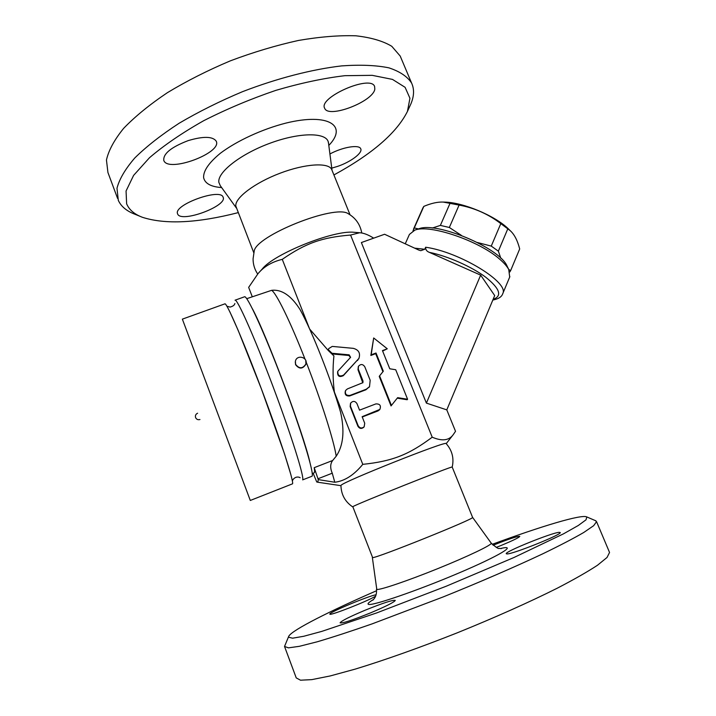 <?xml version="1.0" encoding="UTF-8"?>
<svg xmlns="http://www.w3.org/2000/svg" width="716" height="716" viewBox="0 0 716 716"><rect width="100%" height="100%" fill="white"/><g stroke="black" fill="none" stroke-linecap="round" stroke-linejoin="round"><path stroke-width="1.07" d="M609.549 552.457L607.034 557.469L597.493 565.246C587.621 571.744 574.187 579.405 557.191 588.239C529.446 602.129 494.434 617.783 457.247 632.828C419.988 647.595 384.224 660.277 355.217 669.111L330.201 675.949L311.818 679.627L300.514 680.2L296.227 677.9M288.575 636.676L284.529 646.458L288.441 647.855L299.342 646.324L317.304 641.769C332.654 637.24 350.947 631.27 372.177 623.851L443.034 596.992C480.06 582.063 515.064 566.875 542.952 553.728C560.073 545.422 573.668 538.342 583.755 532.48L593.654 525.687L596.553 521.66L595.354 520.604M492.187 544.33C541.063 526.341 581.831 513.981 586.816 516.943L586.019 519.825L578.322 525.472L563.492 533.841L514.007 557.487L446.345 586.171L376.616 612.95L321.797 631.387L303.673 636.291L292.602 638.189L288.566 637.222L288.808 636.13C292.486 629.865 330.094 610.954 376.607 590.709M370.449 612.914C352.29 620.235 342.167 623.538 340.073 622.822C341.425 620.879 349.775 616.682 365.124 610.22C382.899 603.042 392.95 599.775 395.277 600.411C394.221 602.201 385.942 606.371 370.449 612.914M559.16 532.337L560.234 532.534C562.293 534.369 512.432 554.399 506.946 553.933L506.23 553.719C504.771 551.687 551.812 532.695 559.16 532.337M493.1 545.243C508.691 539.041 517.587 536.087 519.78 536.382C519.154 537.501 513.148 540.437 501.764 545.198L496.295 547.4M375.551 596.213C367.657 601.154 329.933 615.975 329.861 614.167L329.825 614.095C328.671 612.574 368.937 595.766 376.07 594.763M372.615 557.585L352.809 506.704C354.384 504.896 454.311 465.042 452.199 467.056L472.587 517.399C475.925 518.339 375.354 558.775 372.615 557.585M352.639 506.847C345.139 501.764 341.237 494.693 340.941 485.618L341.067 485.358C341.89 482.199 446.9 440.421 446.104 443.553L446.166 443.616M313.143 473.24L316.758 482.002L317.868 481.796L318.262 479.604L334.784 482.244C344.611 481.089 353.937 475.12 362.779 464.353C392.404 461.238 408.899 454.696 432.213 437.199C442.032 441.387 449.039 440.555 453.219 434.684L455.528 431.309L446.793 409.874L426.396 403.108L361.374 242.554L384.582 234.257L418.878 250.108L420.802 250.69L424.749 249.266L414.636 248.148M309.679 329.091L328.286 350.518L328.546 349.104M358.949 358.358L343.34 375.658C339.33 377.502 337.415 376.231 337.594 371.846L337.63 371.738M350.482 357.517L348.907 355.485L331.821 353.928L333.916 355.915C332.663 367.693 332.815 379.731 334.372 392.037L362.779 464.353M373.689 238.151C368.248 234.75 363.567 232.942 359.656 232.745L350.572 235.045L432.213 437.199M350.572 235.045C321.994 237.399 305.839 243.073 282.265 259.353L309.518 328.742M407.583 399.242L395.715 369.742L389.764 368.785L382.451 350.598L387.275 348.79L373.68 337.97L371.174 354.832L376.016 353.015L383.32 371.228L379.587 375.855L391.428 405.444L397.64 397.657L407.583 399.242L407.144 399.743L397.228 398.168M391.428 405.444L391.034 405.927L379.238 376.428L379.587 375.855M382.917 371.72L375.676 353.659L370.852 355.467L373.68 337.97M387.275 348.79L382.639 351.046M364.131 426.817L363.871 427.175C361.526 429.081 359.53 428.759 357.884 426.19L350.169 406.607L350.473 403.457M379.722 409.588L378.093 410.903L362.251 416.989M369.572 386.568L365.948 389.764L349.712 395.939C346.007 396.243 344.557 394.597 345.354 391.008L345.389 390.936M362.788 382.836L358.009 369.769L358.277 366.673M375.676 353.659L376.016 353.015M370.852 355.467L371.174 354.832M370.181 380.286L364.775 366.735C362.833 363.988 360.73 363.835 358.465 366.27L358.295 369.179L363.039 381.127L362.905 382.666L347.403 388.913L345.604 390.471C344.799 394.069 346.258 395.724 349.972 395.42L366.261 389.227L369.51 386.649L370.181 380.286M364.721 423.245L362.135 416.694L379.847 409.427C381.261 405.614 379.928 403.779 375.846 403.913L359.548 410.152L356.971 403.627C355.109 400.906 353.024 400.7 350.706 403.01L350.428 406.115L358.17 425.76C359.826 428.338 361.822 428.669 364.175 426.754L364.721 423.245M343.582 375.086L358.904 358.439C360.604 353.167 358.725 349.802 353.274 348.343L332.251 346.41L328.689 348.62L328.286 350.518L331.821 353.928L332.027 353.274L349.166 354.841L350.598 357.32L337.809 371.255C337.63 375.649 339.554 376.92 343.582 375.086L343.34 375.658M328.474 349.864L332.027 353.274M424.749 249.266L425.644 247.226C425.51 249.651 426.727 251.361 429.314 252.345C447.643 256.042 471.719 266.665 485.806 277.28C499.983 288.736 502.426 296.093 493.127 299.333M405.256 243.807L409.409 234.427L414.877 230.105C429.645 224.001 479.362 240.853 499.858 259.335C504.1 263.005 507.062 266.388 508.745 269.502L509.694 277.056M507.537 267.005L506.973 265.842C499.222 247.691 436.098 221.28 418.779 228.834L414.877 230.105M412.998 230.856L414.296 227.921L418.475 228.932M508.664 269.35L510.606 270.684L509.801 271.99M477.474 242.518L491.257 246.098L498.363 251.164L500.815 258.243M432.312 228.037L440.367 225.406L449.344 227.482L461.39 235.385M510.606 270.684L519.691 248.953C517.48 240.361 514.276 234.221 510.06 230.525L500.806 223.616C488.339 214.102 474.44 207.926 459.09 205.08L443.222 202.073C437.709 201.822 431.247 203.255 423.836 206.369L422.932 207.837M443.41 202.082L444.618 202.109C462.983 202.351 494.613 215.534 508.163 228.646L510.168 230.624M498.363 251.164L507.823 228.753M491.257 246.098L500.806 223.616M449.344 227.482L459.09 205.08M440.367 225.406L450.122 203.111M414.296 227.921L423.836 206.369M446.793 409.874L494.702 295.565L480.66 275.141L429.323 252.345M426.396 403.108L480.66 275.141M354.939 232.36L354.017 232.288C333.96 229.845 273.789 253.911 262.253 268.992L259.103 272.456M282.265 259.353C271.99 261.841 263.918 266.594 258.046 273.619L248.658 287.376L252.256 296.692M348.79 214.021L348.271 213.726C335.195 203.935 255.165 235.949 254.171 251.361L253.07 258.888C253.07 264.374 254.61 269.422 257.688 274.031M331.92 170.032L331.705 169.504C328.626 162.264 305.222 163.615 279.974 173.254C254.708 182.813 234.776 197.974 235.815 206.038L253.795 252.793M238.177 212.643C197.374 223.088 165.503 224.654 142.565 217.351C134.438 214.317 129.131 209.797 126.625 203.783L126.061 191.002L133.606 175.393L149.492 157.726C164.107 145.223 182.168 132.89 203.684 120.709C226.659 109.047 250.681 98.942 275.758 90.395C300.577 83.101 323.623 78.196 344.879 75.681L372.177 75.332L392.484 79.404L405.086 87.307L409.937 98.253L407.449 111.401C396.762 132.818 372.248 154.003 333.907 174.955M188.183 140.613C203.317 136.138 212.652 136.309 216.187 141.124C222.667 152.821 168.332 173.057 163.821 160.563C162.944 153.833 171.07 147.183 188.183 140.613M374.817 89.196C372.991 101.717 328.375 118.766 324.697 108.313C317.806 97.662 370.575 74.428 374.602 86.421L374.817 89.196M329.888 153.994C342.669 147.022 359.208 144.31 360.712 148.758C363.003 152.821 350.768 161.986 337.487 166.425L331.75 168.126M177.496 213.583C173.764 204.678 220.474 187.852 223.061 197.115C228.109 205.832 180.853 223.401 177.631 213.959L177.496 213.583M409.686 106.532L410.796 104.106C414.161 96.239 414.43 89.214 411.593 83.056C407.377 76.523 399.814 71.448 388.895 67.841C376.07 65.228 360.327 64.583 341.675 65.899C312.006 69.345 277.289 78.277 242.599 91.639C219.767 101.224 198.618 111.768 179.143 123.241C161.181 134.948 146.395 146.52 134.787 157.976C125.255 169.048 119.321 179.143 116.985 188.254L118.31 200.364C121.129 206.53 126.75 211.193 135.181 214.344L140.336 216.447M401.023 58.005L400.208 56.063L391.786 46.307C383.06 41.036 371.103 37.536 355.933 35.8C339.044 35.236 319.891 36.785 298.474 40.454C276.179 45.368 253.482 52.152 230.382 60.833C207.667 70.41 186.661 81.033 167.365 92.695C149.599 104.643 135.02 116.529 123.626 128.37C114.309 139.871 108.581 150.423 106.451 160.026L107.937 172.565M246.725 298.679L271.597 290.338C281.71 289.175 291.215 295.61 300.111 309.652L301.024 311.344M312.248 473.589L314.047 472.891C314.673 472.65 314.727 470.913 314.208 467.673L332.671 460.486C330.192 463.816 330.058 468.049 332.26 473.195L334.784 482.244M340.172 410.805L340.556 412.112C344.799 430.942 343.349 445.638 336.207 456.208L332.671 460.486M252.515 308.963C266.889 335.804 303.056 432.357 309.858 462.035M312.095 476.194L302.662 479.872C304.497 477.286 291.135 434.612 272.653 385.575C254.198 336.52 237.166 298.456 235.036 300.201L244.523 296.791C247.065 294.903 264.464 332.77 282.901 381.744C301.373 430.692 314.333 473.446 312.095 476.194M292.558 483.81L250.296 500.457L182.365 319.139L224.887 303.853C226.587 302.25 243.207 340.539 261.689 389.683C280.18 438.801 293.972 481.385 292.558 483.81M318.262 479.604L314.208 467.673M334.372 392.037L334.775 393.719M295.287 361.893L295.574 364.686C299.216 369.295 302.644 369.17 305.866 364.292L306 363.656M373.564 599.462C369.017 602.147 367.281 603.758 368.337 604.304C371.219 606.443 416.614 590.968 458.231 573.274C499.956 555.589 518.393 544.169 500.359 548.563M501.361 548.608L499.15 548.375C498.685 549.136 496.045 547.4 491.239 543.175C492.241 544.778 468.175 556.35 437.646 568.683C407.135 581.025 379.417 590.369 376.795 589.411L372.365 557.54M365.948 389.764L366.261 389.227M349.712 395.939L349.972 395.42M362.744 381.691L363.039 381.127M358.009 369.769L358.295 369.179M350.169 406.607L350.428 406.115M378.093 410.903L378.442 410.429M357.588 360.515L357.866 359.888M348.907 355.485L349.166 354.841M502.587 294.07L502.739 293.685C509.577 282.632 459.735 252.014 425.644 247.226M236.37 207.998L220.277 185.686L218.863 182.365C217.109 172.314 240.97 153.663 270.845 142.914C300.684 132.03 326.961 132.397 328.367 142.448L328.456 143.164M328.76 145.464C348.03 125.739 328.751 112.555 285.961 123.08C262.235 129.122 236.817 140.855 220.376 153.251C208.857 162.747 203.263 170.873 203.613 177.64C204.901 183.484 210.916 186.795 221.647 187.574M306.108 361.938C321.162 400.459 334.014 441.128 336.207 456.208M271.597 290.338C276 292.495 290.078 320.965 305.043 359.208M317.94 478.789L332.26 473.195M305.866 364.292L305.92 363.97C308.14 357.168 296.782 354.223 295.395 361.249L295.619 364.363C299.261 368.991 302.698 368.856 305.92 363.97L305.768 360.587M296.2 677.792L284.529 646.458M609.549 552.466L596.553 521.66M586.816 516.943L595.945 520.854M376.5 589.214C376.983 597.072 373.501 599.104 372.973 600.097M472.596 517.382L491.239 543.175M446.113 443.553C452.136 450.355 454.177 458.186 452.217 467.056M446.202 443.66L453.219 434.684M340.941 485.672L317.26 482.145M369.196 387.195L369.51 386.649M379.489 409.901L379.847 409.427M358.618 359.065L358.904 358.439M492.823 300.058C498.479 298.939 501.791 296.809 502.739 293.685L509.864 276.636M506.973 265.842L508.745 269.502M444.618 202.109L443.222 202.073M508.163 228.646L510.06 230.525M413.526 229.084L422.852 208.043M354.017 232.288L359.656 232.745M361.777 233.004C360.166 224.43 355.664 218.004 348.271 213.726M331.705 169.504L350.052 214.818M332.045 170.345L328.367 142.01M407.449 111.401L410.796 104.106M108.08 172.905L117.585 198.421M400.208 56.063L411.593 83.056M300.138 477.751C300.38 477.688 296.227 475.263 292.907 479.738L292.361 480.937M290.929 474.878L284.655 454.329L261.483 389.128L238.177 330.389L229.791 311.684M226.9 306.215L230.042 307.083C232.951 306.323 234.562 305.132 234.866 303.503M197.598 413.221C195.763 414.116 195.083 415.54 195.558 417.5C196.453 419.388 197.911 420.059 199.961 419.522M300.111 309.652C312.203 331.427 331.078 379.444 340.556 412.112"/></g></svg>
